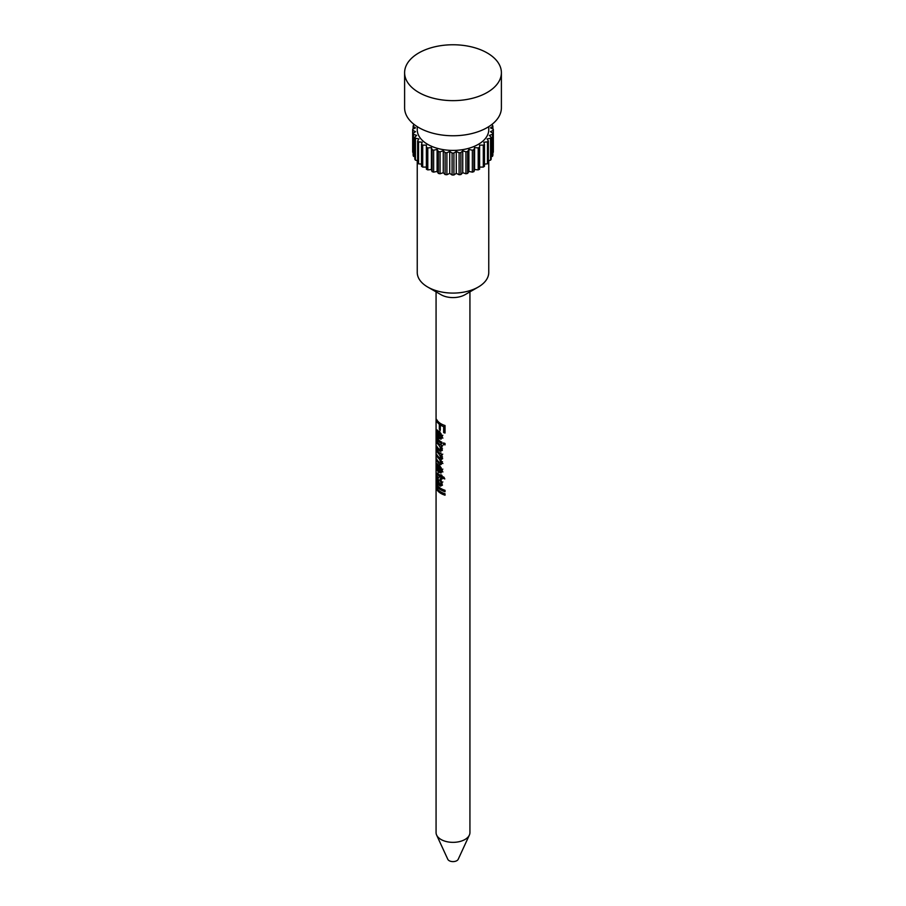 <?xml version="1.0" encoding="UTF-8"?>
<svg xmlns="http://www.w3.org/2000/svg" width="906" height="906" viewBox="0 0 906 906"><rect width="100%" height="100%" fill="white"/><g stroke="black" fill="none" stroke-linecap="round" stroke-linejoin="round"><path stroke-width="1.36" d="M441.007 484.076A14.247 8.222 0 0 0 441.675 484.631L442.49 485.118L440.509 486.171L439.535 485.571L441.675 484.631M442.921 471.913L440.758 471.267L438.447 472.06L438.447 465.99L437.462 465.48M442.921 463.498L441.856 463.091A14.247 8.222 0 0 1 441.131 462.524M441.131 457.757A14.247 8.222 0 0 0 441.279 457.881L442.071 458.674M441.041 449.421A14.247 8.222 0 0 0 441.482 449.795L442.355 450.339L440.35 451.369L439.319 450.701L441.482 449.795M442.921 438.085L440.758 437.439L438.447 438.232L438.447 432.173L437.462 431.652M436.069 291.857L436.069 832.569A16.931 9.773 0 0 0 436.635 835.094L447.802 859.307A5.379 3.103 0 0 0 449.195 860.7A5.379 3.103 0 0 0 454.393 861.504A5.379 3.103 0 0 0 458.198 859.307L469.365 835.094A16.931 9.773 0 0 0 469.931 832.569L469.931 291.857M436.635 835.094A16.931 9.773 0 0 0 441.029 839.488A16.931 9.773 0 0 0 457.394 842.014A16.931 9.773 0 0 0 469.365 835.094M443.51 442.921A16.931 9.773 0 0 0 445.027 443.453L445.027 444.903A16.931 9.773 0 0 1 443.51 444.37L443.51 442.921M417.247 160.555L417.247 272.446A35.753 20.645 0 0 0 427.723 287.043L441.029 294.722A16.931 9.773 0 0 0 464.971 294.722L478.277 287.043A35.753 20.645 0 0 0 488.753 272.446L488.753 160.555M443.657 426.647A16.931 9.773 0 0 1 441.029 425.401A16.931 9.773 0 0 1 440.327 424.982L440.327 430.033A16.931 9.773 0 0 1 439.331 429.319L439.331 424.257A16.931 9.773 0 0 1 436.658 421.052L436.658 419.467A16.931 9.773 0 0 0 441.029 423.815A16.931 9.773 0 0 0 445.027 425.526L445.027 433.045A16.931 9.773 0 0 1 443.657 432.581L443.657 426.647L444.959 425.514M439.546 431.788L437.088 432.966L437.621 437.292L436.613 432.071L437.122 429.931L441.029 433.646L442.105 437.009L441.029 439.184L438.447 438.232M441.029 441.743A16.931 9.773 0 0 0 441.969 442.241L441.969 443.691A16.931 9.773 0 0 1 441.029 443.181A16.931 9.773 0 0 1 436.658 438.832L436.658 437.394A16.931 9.773 0 0 0 441.029 441.743M439.319 450.701A16.931 9.773 0 0 1 436.658 447.507L436.658 446.069A16.931 9.773 0 0 0 439.229 449.195L440.928 448.708L438.878 445.14A16.931 9.773 0 0 1 436.658 442.309L436.658 440.86A16.931 9.773 0 0 0 441.029 445.208A16.931 9.773 0 0 0 441.969 445.718L441.969 447.156A16.931 9.773 0 0 1 441.029 446.658A16.931 9.773 0 0 1 440.939 446.601L442.105 449.738L440.35 451.369M439.75 464.065A16.931 9.773 0 0 1 436.658 460.531L436.658 459.093A16.931 9.773 0 0 0 439.353 462.32L440.928 461.981L439.07 458.764A16.931 9.773 0 0 1 436.658 455.763L436.658 454.325A16.931 9.773 0 0 0 439.467 457.643L440.928 457.224L438.731 453.702A16.931 9.773 0 0 1 436.658 450.995L436.658 449.546A16.931 9.773 0 0 0 441.029 453.906A16.931 9.773 0 0 0 441.969 454.404L441.969 455.854A16.931 9.773 0 0 1 441.029 455.344A16.931 9.773 0 0 1 440.826 455.231L442.105 458.266L440.735 459.716L442.105 462.955L441.029 464.597L439.75 464.065L441.856 463.091M439.546 465.616L437.088 466.794L437.621 471.12L436.613 465.899L437.122 463.747L441.029 467.473L442.105 470.837L441.029 473.011L438.447 472.06M440.803 477.168A16.931 9.773 0 0 1 437.598 474.45L437.1 475.05L436.613 473.283L437.621 473.045A16.931 9.773 0 0 0 440.803 475.729L440.803 474.71A16.931 9.773 0 0 0 441.029 474.846A16.931 9.773 0 0 0 441.969 475.344L441.969 476.352A16.931 9.773 0 0 0 443.94 477.202L444.801 478.946A16.931 9.773 0 0 1 441.969 477.802L441.969 479.104A16.931 9.773 0 0 1 441.029 478.606A16.931 9.773 0 0 1 440.803 478.47L440.803 477.168L442.128 476.443M439.535 485.571A16.931 9.773 0 0 1 438.334 484.529L436.658 482.638L436.613 477.711L437.564 476.567L439.433 483.895L440.565 484.314L440.928 483.034L439.976 478.957L441.018 480.146L442.105 483.917L440.509 486.171M441.029 488.572A16.931 9.773 0 0 0 445.027 490.282L445.027 491.732A16.931 9.773 0 0 1 441.029 490.021A16.931 9.773 0 0 1 436.658 485.673L436.658 484.223A16.931 9.773 0 0 0 441.029 488.572M441.029 492.049A16.931 9.773 0 0 0 445.027 493.759L445.027 495.197A16.931 9.773 0 0 1 441.029 493.487A16.931 9.773 0 0 1 436.658 489.138L436.658 487.688A16.931 9.773 0 0 0 441.029 492.049M441.029 294.722L427.723 287.043A35.753 20.645 0 0 0 478.277 287.043M417.247 126.647L417.247 129.773A35.753 20.645 0 0 0 427.723 144.371A35.753 20.645 0 0 0 466.681 148.844A35.753 20.645 0 0 0 488.753 129.773L488.753 126.647M404.608 72.695L404.608 107.825A48.392 27.939 0 0 0 418.787 127.576A48.392 27.939 0 0 0 471.516 133.635A48.392 27.939 0 0 0 501.392 107.825L501.392 72.695A48.392 27.939 0 0 0 487.213 52.944A48.392 27.939 0 0 0 434.484 46.886A48.392 27.939 0 0 0 404.608 72.695A48.392 27.939 0 0 0 418.787 92.457A48.392 27.939 0 0 0 471.516 98.516A48.392 27.939 0 0 0 501.392 72.695M478.209 147.938A40.328 23.284 0 0 0 479.614 147.259L479.614 169.207A40.328 23.284 0 0 1 478.209 169.886L478.209 147.938L474.585 147.565L473.951 149.66L473.951 171.608A40.328 23.284 0 0 1 472.366 172.14L472.366 150.192A40.328 23.284 0 0 0 473.951 149.66M465.933 151.823L465.933 173.771A40.328 23.284 0 0 0 467.643 173.408L467.643 151.461A40.328 23.284 0 0 1 465.933 151.823L462.74 150.758L460.905 152.604L460.905 174.552A40.328 23.284 0 0 1 459.104 174.733L459.104 152.786A40.328 23.284 0 0 0 460.905 152.604M452.083 153.046L452.083 174.994A40.328 23.284 0 0 0 453.917 174.994L453.917 153.046A40.328 23.284 0 0 1 452.083 153.046L449.716 151.415L446.896 152.786L446.896 174.733A40.328 23.284 0 0 1 445.095 174.552L445.095 152.604A40.328 23.284 0 0 0 446.896 152.786M438.357 151.461L438.357 173.408A40.328 23.284 0 0 0 440.067 173.771L440.067 151.823A40.328 23.284 0 0 1 438.357 151.461L437.1 149.467L433.634 150.192L433.634 172.14A40.328 23.284 0 0 1 432.049 171.608L432.049 149.66A40.328 23.284 0 0 0 433.634 150.192M422.706 167.089L426.386 167.089L426.386 147.259L426.386 169.207A40.328 23.284 0 0 0 427.791 169.886L427.791 147.938A40.328 23.284 0 0 1 426.386 147.259L426.386 145.13L422.706 145.13L422.706 167.089A40.328 23.284 0 0 1 421.528 166.274L421.528 144.326A40.328 23.284 0 0 0 422.706 145.13M417.632 140.951L417.632 162.899A40.328 23.284 0 0 0 418.538 163.816L418.538 141.868A40.328 23.284 0 0 1 417.632 140.951L418.889 138.958L415.435 138.222L415.435 160.181A40.328 23.284 0 0 1 414.801 159.184L414.801 137.236A40.328 23.284 0 0 0 415.435 138.222M413.136 133.295L413.136 155.243A40.328 23.284 0 0 0 413.453 156.285L413.453 134.326A40.328 23.284 0 0 1 413.136 133.295L415.503 131.664L412.683 130.294L412.683 152.242A40.328 23.284 0 0 1 412.672 151.721L412.672 129.773A40.328 23.284 0 0 0 412.683 130.294M413.136 129.026L413.136 126.251L415.503 127.871L412.683 129.241A40.328 23.284 0 0 0 412.672 129.773M414.608 124.824L413.453 125.209A40.328 23.284 0 0 0 413.136 126.251M492.864 129.026L492.864 126.251A40.328 23.284 0 0 0 492.547 125.209L491.392 124.824M493.328 129.773A40.328 23.284 0 0 1 493.317 130.294L493.317 152.242A40.328 23.284 0 0 0 493.328 151.721L493.328 129.773A40.328 23.284 0 0 0 493.317 129.241L490.497 127.871L492.864 126.251M492.547 134.326L492.547 156.285A40.328 23.284 0 0 0 492.864 155.243L492.864 133.295A40.328 23.284 0 0 1 492.547 134.326L489.353 135.39L491.199 137.236L491.199 159.184A40.328 23.284 0 0 1 490.565 160.181L490.565 138.222A40.328 23.284 0 0 0 491.199 137.236M487.462 141.868L487.462 163.816A40.328 23.284 0 0 0 488.368 162.899L488.368 140.951A40.328 23.284 0 0 1 487.462 141.868L483.827 142.231L484.472 144.326A40.328 23.284 0 0 1 483.294 145.13L479.614 145.13L479.614 147.259M490.565 138.222L487.111 138.958L488.368 140.951M493.317 130.294L490.497 131.664L492.864 133.295M414.801 137.236L416.647 135.39L413.453 134.326M421.528 144.326L422.173 142.231L418.538 141.868M432.049 149.66L431.415 147.565L427.791 147.938M445.095 152.604L443.26 150.758L440.067 151.823M459.104 152.786L456.284 151.415L453.917 153.046M472.366 150.192L468.9 149.467L467.643 151.461M483.294 145.13L483.294 167.089A40.328 23.284 0 0 0 484.472 166.274L484.472 144.326M478.209 169.886L474.585 169.524L473.951 171.608M472.366 172.14L468.9 171.415L467.643 173.408M465.933 173.771L462.74 172.706L460.905 174.552M459.104 174.733L456.284 173.363L453.917 174.994M452.083 174.994L449.716 173.363L446.896 174.733M445.095 174.552L443.26 172.706L440.067 173.771M438.357 173.408L437.1 171.415L433.634 172.14M432.049 171.608L431.415 169.524L427.791 169.886M421.528 164.122L418.538 163.816M417.632 160.634L415.435 160.181M414.801 156.727L413.453 156.285M492.547 156.285L491.199 156.727M490.565 160.181L488.368 160.634M487.462 163.816L484.472 164.122M483.294 167.089L479.614 167.089M436.941 476.092L437.564 476.567M438.685 474.166L437.088 474.461M437.689 473.113L436.613 473.283L437.621 473.045M442.513 461.777L440.599 462.807L441.777 461.505M442.547 456.998L440.622 458.028L441.743 456.771M442.456 448.674L440.543 449.682L441.8 448.221M443.657 432.581L445.027 431.381M440.327 424.982L441.788 424.235M439.331 429.319L440.327 428.9M439.331 424.257L440.758 423.657M436.658 421.052L437.553 420.916M436.613 432.071L437.19 431.981M438.685 438.459L440.962 437.632M442.355 436.726L440.35 437.768L440.928 436.386L439.331 432.932L439.331 437.564L440.35 437.768M442.841 435.288L440.928 436.386M440.237 432.558L439.331 432.932M443.51 444.37L444.71 443.351M436.658 438.832L437.462 438.708M440.939 446.601L442.853 445.514M436.658 447.507L437.462 447.383M438.878 445.14L441.12 444.28M436.658 442.309L437.462 442.185M440.826 455.231L442.751 454.144M440.735 459.716L442.683 458.651M436.658 460.531L437.462 460.407M439.07 458.764L441.279 457.881M436.658 455.763L437.462 455.639M436.658 450.995L437.462 450.871M436.613 465.899L437.19 465.809M438.685 472.286L440.962 471.46M442.355 470.554L440.35 471.584L440.928 470.203L439.331 466.76L439.331 471.38L440.35 471.584M442.841 469.115L440.928 470.203M440.237 466.375L439.331 466.76M440.803 475.729L441.72 475.22M440.803 478.47L443.249 476.941M436.613 477.711L439.217 477.326M440.928 483.034L442.841 481.947M439.863 480.316L440.814 479.874M436.658 482.638L437.915 482.434M438.323 477.881L437.088 478.923L438.538 483.136L437.598 478.074L437.088 478.923M439.263 482.887L438.538 483.136M436.658 485.673L437.462 485.548M436.658 489.138L437.462 489.014M431.415 169.524L431.415 147.565M437.1 171.415L437.1 149.467M443.26 172.706L443.26 150.758M449.716 173.363L449.716 151.415M456.284 173.363L456.284 151.415M462.74 172.706L462.74 150.758M468.9 171.415L468.9 149.467M474.585 169.524L474.585 147.565M438.731 453.702L440.995 452.864M438.334 484.529L440.667 483.747M439.014 480.44L438.266 480.69M439.988 431.007L437.451 431.652M439.988 464.835L437.451 465.48M438.289 473.781L437.19 474.019M438.221 477.677L437.304 477.892"/></g></svg>
